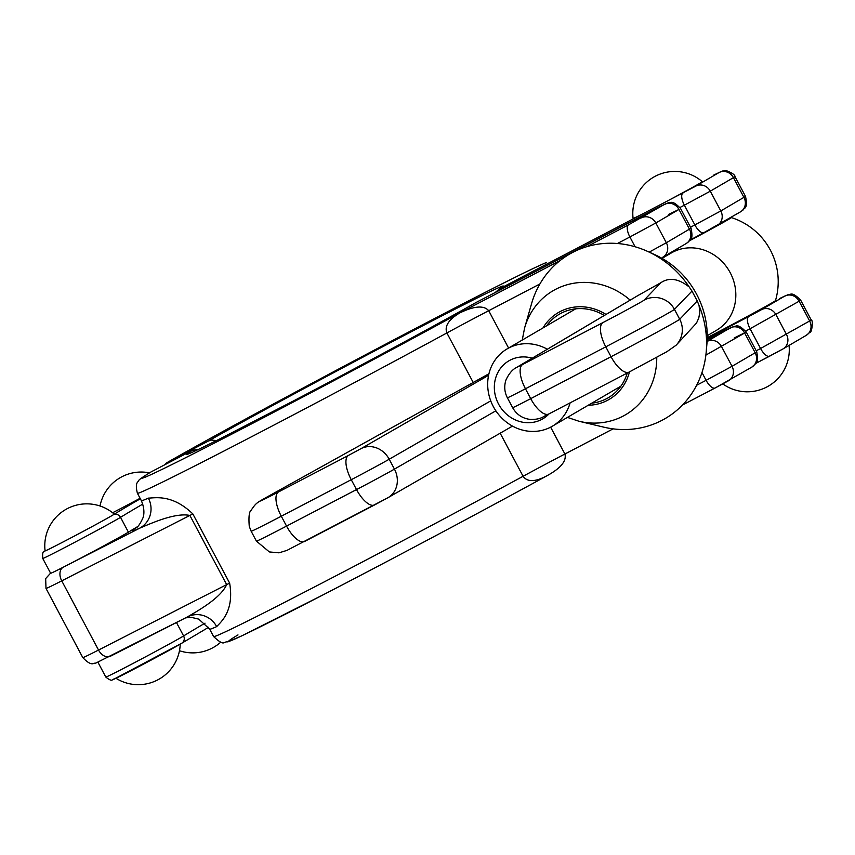 <?xml version="1.0" encoding="UTF-8"?>
<svg xmlns="http://www.w3.org/2000/svg" width="855" height="855" viewBox="0 0 855 855"><rect width="100%" height="100%" fill="white"/><g stroke="black" fill="none" stroke-linecap="round" stroke-linejoin="round"><path stroke-width="1.28" d="M164.075 465.131L167.174 462.544A229.525 4.008 152 0 1 378.765 347.782A229.525 4.008 152 0 1 545.073 263.116L546.345 262.453M682.974 193.048A11.201 4.467 62.4 0 0 684.374 205.189L710.291 191.178A11.201 10.271 -120.3 0 0 695.938 186.048L499.801 288.669L495.227 292.496M499.801 288.669A179.144 3.131 -28 0 0 402.256 336.464A179.144 3.131 -28 0 0 208.385 441.03L211.324 440.058L216.486 440.571M208.385 441.03L167.174 462.544M137.719 526.53A492.651 8.593 -28 0 0 128.41 532.163A44.791 0.78 152 0 1 85.265 555.739A44.791 0.78 152 0 1 50.637 573.278L42.75 558.454A44.791 0.78 -28 0 0 77.388 540.916A44.791 0.78 -28 0 0 120.534 517.328A5.6 5.397 -121.6 0 0 113.117 514.902A39.191 0.684 152 0 1 74.77 535.861A39.191 0.684 152 0 1 45.08 550.855M500.175 433.196L523.089 476.278C527.236 482.113 535.027 482.028 546.452 476.043L547.424 475.53M546.944 475.786L546.452 476.043C560.624 468.39 566.78 461.048 564.909 454.016L550.631 427.158M508.575 348.049L488.707 310.696C483.887 305.16 474.236 305.919 459.734 312.951C448.64 319.556 444.354 326.225 446.876 332.958L473.21 382.474M187.929 616.669A22.39 21.706 -114.1 0 1 188.421 616.444A22.39 21.706 -114.1 0 1 216.668 626.608C220.9 621.991 234.42 611.101 229.632 583.121L192.845 513.93C172.112 493.912 155.012 498.016 148.343 498.112A240.725 4.2 152 0 1 141.353 500.667L137.409 493.25A240.725 4.2 -28 0 0 446.876 332.958A55.981 0.973 -28 0 1 488.707 310.696L539.911 283.967M136.971 527.246A263.116 4.596 -28 0 0 139.739 528.155A22.39 21.706 65.9 0 0 148.343 498.112M50.573 573.171L45.668 578.579L45.999 588.422A55.981 0.973 -28 0 0 61.742 580.855L189.874 515.426L226.661 584.617L98.528 650.046L61.742 580.855A11.201 7.706 -117.1 0 1 63.227 567.228L139.739 528.155C152.895 522.555 175.521 512.551 189.874 515.426L192.845 513.93M229.632 583.121L226.661 584.617C220.825 597.741 199.354 610.021 187.042 617.118L188.421 616.444M560.1 260.551L459.734 312.951A229.525 4.008 152 0 1 224.448 437.92A229.525 4.008 152 0 1 151.271 471.81L150.769 472.088C142.443 477.176 138.425 480.04 138.713 480.681C139.098 481.707 134.353 481.451 137.409 493.25M151.271 471.81L192.493 450.296A179.144 3.131 -28 0 0 278.399 408.808A179.144 3.131 -28 0 0 476.192 302.435L664.602 204.324A11.201 10.271 59.7 0 1 678.966 209.454L668.471 214.445M198.659 449.324L192.493 450.296M549.092 413.831A33.591 30.801 59.7 0 1 541.632 419.474A33.591 30.801 59.7 0 1 494.735 392.605A33.591 30.801 59.7 0 1 532.216 358.181M547.328 349.225A44.791 41.061 -120.3 0 0 507.133 348.893A44.791 41.061 -120.3 0 0 493.784 407.429A44.791 41.061 -120.3 0 0 550.748 427.105A44.791 41.061 -120.3 0 0 552.319 426.228A44.791 41.061 -120.3 0 0 570.125 402.855M662.059 258.37L671.196 253.027A44.791 41.061 59.7 0 1 729.251 270.982A44.791 41.061 59.7 0 1 716.383 330.361L707.245 335.705M702.596 233.319L690.284 239.956M729.347 218.356A47.976 0.834 152 0 1 731.314 217.565A47.976 0.834 152 0 1 727.968 219.746A47.976 0.834 152 0 1 689.771 240.618M707.245 337.629A47.976 0.834 -28 0 0 772.118 302.766A47.976 0.834 -28 0 0 775.474 300.618A67.182 67.182 0 0 0 731.292 217.565M114.249 514.09A39.17 0.684 152 0 1 79.996 533.082A39.17 0.684 152 0 1 45.08 550.877A41.991 41.991 0 0 1 114.249 514.09M140.092 498.283A39.17 0.684 152 0 1 112.604 512.744M702.265 181.677A39.17 0.684 152 0 1 668.012 200.668A39.17 0.684 152 0 1 633.095 218.453A41.991 41.991 0 0 1 702.265 181.677M604.303 315.463A48.404 44.385 -120.3 0 0 546.591 325.841M591.778 403.175A48.404 44.385 -120.3 0 0 627.26 373.037M630.167 300.137A71.831 65.867 59.7 0 0 524.596 327.978L531.586 303.6A95.108 87.21 59.7 0 1 647.524 251.359L654.887 254.694A84.314 77.313 59.7 0 1 706.925 343.753L706.219 351.811A95.108 87.21 59.7 0 1 603.79 427.158L579.113 421.291A71.831 65.867 -120.3 0 0 656.747 357.326M699.08 305.556L697.253 300.971L679.714 319.246A22.39 22.358 43.8 0 1 676.113 345.228L696.526 323.04L698.77 318.028L699.785 312.535L699.08 305.556A95.108 87.21 59.7 0 1 706.219 351.811M628.97 372.139L548.942 413.906A22.39 8.924 62.4 0 1 548.792 413.991C542.647 416.503 541.985 419.42 530.677 419.474C522.64 418.608 516.623 414.664 512.626 407.653A33.591 0.588 152 0 0 530.709 398.654L525.462 388.769L605.778 346.831L611.036 356.717L530.709 398.654A22.39 8.924 62.4 0 0 548.792 413.991L629.12 372.064A22.39 8.924 62.4 0 1 611.036 356.717A55.981 0.973 152 0 0 679.714 319.246L674.456 309.36L691.994 291.085L697.253 300.971M691.994 291.085L689.216 286.991C678.56 278.57 669.112 277.148 660.851 282.716L644.189 300.073A22.39 22.358 43.8 0 1 674.456 309.36A55.981 0.973 -28 0 1 605.778 346.831A22.39 8.924 62.4 0 1 602.989 322.559L522.662 364.487A22.39 8.924 62.4 0 0 525.462 388.769A33.591 0.588 -28 0 1 507.368 397.767L512.626 407.653M637.606 295.723L660.851 282.716M647.524 251.359A95.108 87.21 59.7 0 1 689.216 286.991M713.914 174.976L719.076 172.518A11.201 10.271 59.7 0 1 733.44 177.648L735.001 176.643C735.043 174.933 732.297 172.999 726.761 170.818L722.368 171.032L713.914 174.976A11.201 4.467 62.4 0 0 713.84 175.019M775.987 314.736A11.201 10.271 -120.3 0 0 761.634 309.596L748.67 316.607A11.201 4.467 62.4 0 0 750.07 328.748L799.136 301.206L809.642 320.978L760.576 348.509A11.201 4.467 62.4 0 0 769.618 356.182A11.201 4.467 62.4 0 0 769.692 356.14L782.656 349.139A11.201 10.271 -120.3 0 0 783.041 348.915A11.201 10.271 -120.3 0 0 786.504 334.497L775.987 314.736M745.656 331.045L750.07 328.748L760.576 348.509L756.215 350.785M779.685 298.491A11.201 4.467 62.4 0 0 779.61 298.534L784.772 296.076L761.634 309.596M748.67 316.607L707.235 338.238M784.772 296.076A11.201 10.271 59.7 0 1 799.136 301.206L800.697 300.201L811.213 319.962L809.642 320.978A11.201 10.271 59.7 0 1 806.19 335.395L783.041 348.915L756.205 363.183L769.543 356.225M679.96 207.487L684.374 205.189L694.88 224.961A11.201 4.467 62.4 0 0 703.922 232.624A11.201 4.467 62.4 0 0 703.996 232.592L716.96 225.581A11.201 10.271 -120.3 0 0 717.345 225.367A11.201 10.271 -120.3 0 0 720.808 210.95L690.519 227.238M720.808 210.95L710.291 191.178L733.44 177.648L743.946 197.42A11.201 10.271 59.7 0 1 740.494 211.837L743.38 209.764C743.957 207.519 748.232 209.422 745.517 196.415L720.808 210.95M740.494 211.837L703.847 232.667M719.076 172.518L695.938 186.048M800.697 300.201C791.367 290.636 790.565 295.285 788.395 294.515L779.61 298.534A11.201 4.467 62.4 0 0 779.536 298.566M140.338 498.764A498.241 8.7 -28 0 0 113.117 514.902M128.41 532.163L120.534 517.328A492.651 8.593 152 0 1 142.817 504.065M205.029 623.167A492.651 8.593 -28 0 0 183.601 635.949A5.6 5.397 58.4 0 1 181.752 643.227L208.577 627.314M176.461 622.526L183.601 635.949A44.791 0.78 152 0 1 140.455 659.526A44.791 0.78 152 0 1 105.817 677.064C112.807 682.739 112.304 678.827 113.159 679.565L181.752 643.227M114.538 678.571A39.191 0.684 -28 0 0 139.151 666.43A39.191 0.684 -28 0 0 181.442 643.398M546.003 476.288C481.525 511.568 390.553 559.972 324.184 594.3L241.901 635.799L227.847 641.881C223.016 641.207 225.036 647.139 213.622 636.58A240.725 4.2 152 0 0 523.089 476.278A55.981 0.973 152 0 1 564.909 454.016L613.11 428.857M725.211 330.297A11.201 4.467 62.4 0 0 725.136 330.329A11.201 4.467 62.4 0 0 725.061 330.372L730.298 327.871A11.201 10.271 59.7 0 1 744.662 333.012L746.223 331.997L756.739 351.768L755.168 352.773A11.201 10.271 59.7 0 1 751.716 367.19L715.143 387.988A11.201 4.467 62.4 0 0 715.218 387.946L728.182 380.935A11.201 10.271 -120.3 0 0 728.567 380.721A11.201 10.271 -120.3 0 0 732.03 366.303L706.102 380.315A11.201 4.467 62.4 0 0 715.143 387.988L682.429 405.056L715.069 388.02M701.966 372.534L706.102 380.315L696.633 385.263M237.989 634.902A229.525 4.008 -28 0 0 310.739 601.236A229.525 4.008 -28 0 0 545.565 476.524M213.622 636.58L209.678 629.162A240.725 4.2 -28 0 0 216.668 626.608M187.705 616.776L95.675 663.17C93.526 662.529 92.116 667.285 82.796 657.613A55.981 0.973 152 0 0 98.528 650.046A11.201 7.706 -117.1 0 0 110.359 656.277A11.201 7.706 -117.1 0 0 110.519 656.191L187.042 617.118M689.472 229.226A11.201 10.271 59.7 0 1 686.02 243.643L688.906 241.559C689.483 239.325 693.758 241.228 691.043 228.21L666.334 242.745L655.817 222.973L678.966 209.454L689.472 229.226M691.043 228.21L680.527 208.438C671.72 199.13 670.641 203.437 668.503 202.699L659.44 206.771A11.201 4.467 62.4 0 0 659.365 206.814M686.02 243.643L662.486 257.387A11.201 10.271 -120.3 0 0 662.871 257.163A11.201 10.271 -120.3 0 0 666.334 242.745L649.202 252.118M664.602 204.324L628.5 224.854A11.201 4.467 62.4 0 0 629.9 236.985L655.817 222.973A11.201 10.271 -120.3 0 0 641.464 217.843M725.061 330.372L707.181 339.702L733.921 326.321C736.091 327.091 736.892 322.431 746.223 331.997L734.167 338.003M705.867 355.114L744.662 333.012L755.168 352.773L732.03 366.303L721.513 346.532A11.201 10.271 -120.3 0 0 707.16 341.401L707.096 341.434M730.298 327.871L707.16 341.401M617.417 243.504L629.9 236.985L635.094 246.764M628.5 224.854L586.509 246.774M543 327.935A50.306 46.127 59.7 0 1 606.024 314.448M629.462 371.882A50.306 46.127 59.7 0 1 588.197 405.27M676.113 345.228L666.911 351.694L629.12 372.064A22.39 8.924 62.4 0 0 629.269 371.978M644.189 300.073A33.591 0.588 152 0 1 602.989 322.559M522.662 364.487L517.232 367.094A22.39 20.948 -120.7 0 0 516.356 367.586M517.232 367.094L639.519 294.622M374.447 504.995L304.786 541.365A22.39 8.924 -117.6 0 1 304.637 541.45A22.39 8.924 -117.6 0 1 286.553 526.103A55.981 0.973 152 0 1 256.415 541.119L251.156 531.233A55.981 0.973 -28 0 0 281.295 516.217L351.255 479.698A33.591 0.588 -28 0 0 389.196 459.231A22.39 19.804 -119.9 0 0 361.109 448.597L348.466 455.416A22.39 8.924 62.4 0 0 351.255 479.698L356.514 489.584L286.553 526.103L281.295 516.217A22.39 8.924 62.4 0 1 278.506 491.946A33.591 0.588 152 0 1 268.406 496.242A22.39 16.224 -119.1 0 0 268.043 496.445C256.233 503.071 256.222 502.793 251.103 510.296C249.147 511.675 248.538 517.04 249.265 526.37L251.156 531.233M495.857 410.817L394.444 469.117A22.39 19.804 -119.9 0 1 388.02 497.674A22.39 19.804 -119.9 0 1 387.39 498.016L374.747 504.845A22.39 8.924 -117.6 0 1 374.597 504.92A22.39 8.924 -117.6 0 1 356.514 489.584A33.591 0.588 152 0 0 394.444 469.117L389.196 459.231L490.727 400.856M488.579 375.313L361.109 448.597M348.466 455.416L278.506 491.946M268.406 496.242L488.932 373.753L268.043 496.445M545.522 262.859C517.275 275.16 435.687 317.579 344.875 365.726C272.082 404.404 201.171 443.04 166.843 462.726M735.001 176.643L745.517 196.415M811.213 319.962C813.533 320.101 811.63 333.268 810.187 332.071L806.19 335.395M500.677 288.103L498.925 289.182M45.903 550.246C44.396 552.362 42.055 549.476 42.75 558.454M97.994 662.347L105.817 677.064M141.353 500.667C146.248 512.156 142.529 518.793 142.828 518.162C140.359 523.506 138.157 526.744 136.212 527.877L136.244 527.856M209.678 629.162L198.766 619.127L191.52 617.395L185.674 617.823M756.739 351.768C758.022 359.378 757.851 363.172 756.215 363.161L751.716 367.19M82.796 657.613L45.999 588.422M476.117 302.467L659.44 206.771M476.075 302.488C438.391 323.831 359.047 366.613 293.329 401.006L220.269 438.668C192.29 452.712 188.795 453.77 189.233 453.556L189.254 453.545M552.319 426.228L620.869 386.171M507.133 348.893L575.682 308.837M114.292 540.136L114.72 540.937M115.991 678.293A41.991 41.991 0 0 0 180.223 644.136M149.497 472.858A41.991 41.991 0 0 0 100.024 505.989M179.475 650.73A41.991 41.991 0 0 0 220.729 642.191M757.263 311.07L757.658 311.808M722.806 383.916A41.991 41.991 0 0 0 789.058 345.409M637.659 295.691L516.335 367.597C512.359 369.563 508.896 373.71 505.936 380.058C503.98 386.193 504.461 392.092 507.368 397.767M512.498 426.111L388.042 497.663L286.927 550.406L278.965 552.832L269.368 551.935L256.415 541.119M524.596 327.978L522.245 340.066M567.431 417.4L579.113 421.291"/></g></svg>

